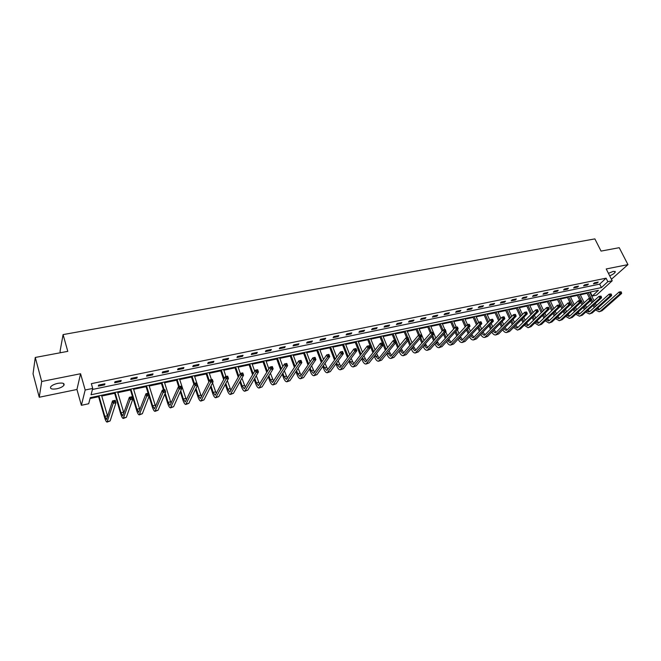 <?xml version="1.0" encoding="UTF-8"?>
<svg xmlns="http://www.w3.org/2000/svg" width="661" height="661" viewBox="0 0 661 661"><rect width="100%" height="100%" fill="white"/><g stroke="black" fill="none" stroke-linecap="round" stroke-linejoin="round"><path stroke-width="0.99" d="M56.821 388.784C60.308 387.982 62.679 386.825 63.935 385.305C64.745 383.273 62.721 382.62 57.846 383.339C54.342 384.132 51.963 385.289 50.699 386.809C49.889 388.866 51.93 389.527 56.821 388.784M609.698 275.819C612.772 274.555 614.647 273.257 615.317 271.935L613.325 271.332L608.451 273.357M88.69 403.747L81.377 405.309L85.178 389.998L92.714 388.437L91.053 394.766L601.419 287.593L607.847 281.685L612.202 280.785L596.503 295.137L592.206 296.054L598.461 290.311L90.284 397.658L88.69 403.747M76.94 389.478L80.568 373.738L41.693 381.488L35.264 357.461L33.05 373.845L39.255 397.244L76.94 389.478L81.377 405.309M60.424 352.726L60.044 351.363L63.084 334.598L594.867 238.894L601.056 251.097L619.225 247.685L627.95 264.623L606.228 268.953L612.202 280.785M611.433 279.256L627.95 264.623M590.05 292.716L590.513 292.616L592.206 296.054M90.061 398.517L98.613 396.707M101.753 396.046L114.667 393.312M117.807 392.651L130.49 389.965M133.629 389.304L146.081 386.668M149.212 385.999L161.441 383.413M164.572 382.752L176.586 380.207M179.709 379.546L191.508 377.051M194.631 376.39L206.224 373.936M209.339 373.275L220.724 370.871M223.839 370.21L235.027 367.838M238.142 367.185L249.131 364.855M252.238 364.203L263.045 361.914M266.143 361.261L276.761 359.014M279.851 358.353L290.295 356.147M293.377 355.494L303.639 353.321M306.721 352.668L316.809 350.537M319.883 349.884L329.798 347.785M332.871 347.141L342.621 345.075M345.686 344.422L355.271 342.398M358.336 341.745L367.756 339.754M370.813 339.11L380.083 337.143M383.132 336.499L392.246 334.573M395.286 333.929L404.251 332.029M407.292 331.392L416.108 329.525M419.14 328.881L427.816 327.046M430.84 326.402L439.375 324.601M442.391 323.964L450.785 322.188M453.793 321.552L462.056 319.8M465.055 319.164L473.185 317.445M476.184 316.809L484.183 315.115M487.174 314.487L495.039 312.818M498.022 312.19L505.772 310.546M508.747 309.918L516.365 308.307M519.339 307.679L526.842 306.093M529.8 305.465L537.186 303.903M540.144 303.275L547.415 301.738M550.365 301.11L557.52 299.598M560.462 298.979L567.502 297.483M570.435 296.863L577.375 295.393M580.3 294.773L587.125 293.335M41.693 381.488L39.255 397.244M590.513 292.616L591.388 291.807M92.441 389.461L599.676 284.123L606.087 278.182L91.342 383.653L92.714 388.437M598.23 282.049L594.47 282.825L593.413 283.809L597.172 283.032L598.23 282.049M588.414 284.073L584.613 284.858L583.564 285.849L587.365 285.065L588.414 284.073M578.482 286.122L574.632 286.915L573.599 287.907L577.45 287.114L578.482 286.122M568.435 288.188L564.535 288.997L563.511 289.989L567.411 289.188L568.435 288.188M558.264 290.286L554.323 291.104L553.307 292.104L557.248 291.286L558.264 290.286M547.969 292.41L543.978 293.236L542.978 294.236L546.969 293.41L547.969 292.41M537.55 294.558L533.51 295.393L532.526 296.401L536.558 295.566L537.55 294.558M527.007 296.739L522.917 297.582L521.942 298.59L526.024 297.739L527.007 296.739M516.332 298.937L512.192 299.788L511.226 300.805L515.365 299.945L516.332 298.937M505.525 301.168L501.335 302.036L500.377 303.044L504.566 302.176L505.525 301.168M494.585 303.424L490.338 304.3L489.396 305.316L493.643 304.44L494.585 303.424M483.505 305.713L479.2 306.597L478.283 307.613L482.571 306.721L483.505 305.713M472.285 308.026L467.93 308.918L467.021 309.935L471.367 309.042L472.285 308.026M460.924 310.364L456.511 311.273L455.619 312.298L460.023 311.389L460.924 310.364M449.414 312.736L444.952 313.661L444.076 314.686L448.53 313.76L449.414 312.736M437.764 315.14L433.236 316.074L432.377 317.098L436.896 316.165L437.764 315.14M425.957 317.577L421.371 318.519L420.528 319.552L425.106 318.602L425.957 317.577M414.001 320.048L409.357 320.998L408.531 322.031L413.158 321.072L414.001 320.048M401.88 322.543L397.178 323.51L396.369 324.543L401.062 323.576L401.88 322.543M389.61 325.072L384.842 326.055L384.049 327.088L388.808 326.104L389.61 325.072M377.167 327.641L372.341 328.633L371.565 329.674L376.39 328.674L377.167 327.641M364.566 330.244L359.675 331.252L358.915 332.285L363.798 331.277L364.566 330.244M351.792 332.871L346.827 333.896L346.091 334.937L351.049 333.912L351.792 332.871M338.845 335.548L333.813 336.581L333.103 337.622L338.118 336.581L338.845 335.548M325.716 338.25L320.626 339.3L319.932 340.341L325.014 339.291L325.716 338.25M312.413 340.993L307.249 342.059L306.572 343.109L311.736 342.043L312.413 340.993M298.929 343.778L293.691 344.86L293.038 345.901L298.268 344.819L298.929 343.778M285.255 346.595L279.942 347.694L279.314 348.744L284.61 347.645L285.255 346.595M271.382 349.462L265.995 350.57L265.392 351.619L270.77 350.504L271.382 349.462M257.319 352.363L251.858 353.486L251.279 354.536L256.732 353.412L257.319 352.363M243.058 355.304L237.514 356.444L236.96 357.494L242.488 356.353L243.058 355.304M228.59 358.287L222.972 359.444L222.443 360.493L228.053 359.336L228.59 358.287M213.908 361.311L208.207 362.484L207.711 363.542L213.396 362.368L213.908 361.311M199.019 364.385L193.235 365.574L192.764 366.632L198.54 365.434L199.019 364.385M183.915 367.499L178.049 368.706L177.602 369.763L183.461 368.557L183.915 367.499M168.58 370.664L162.631 371.887L162.209 372.944L168.158 371.722L168.58 370.664M153.022 373.87L146.982 375.118L146.593 376.175L152.625 374.927L153.022 373.87M137.232 377.125L131.101 378.389L130.746 379.455L136.868 378.183L137.232 377.125M121.203 380.43L114.973 381.719L114.65 382.777L120.872 381.496L121.203 380.43M104.934 383.785L98.605 385.09L98.315 386.156L104.628 384.851L104.934 383.785M80.568 373.738L85.178 389.998M606.087 278.182L607.847 281.685M35.264 357.461L67.786 351.346L63.084 334.598M599.676 284.123L601.419 287.593M596.825 282.338L597.172 283.032M587.018 284.362L587.365 285.065M577.103 286.403L577.45 287.114M567.064 288.477L567.411 289.188M556.901 290.567L557.248 291.286M546.622 292.691L546.969 293.41M536.211 294.839L536.558 295.566M525.685 297.012L526.024 297.739M515.018 299.21L515.365 299.945M504.227 301.433L504.566 302.176M493.296 303.688L493.643 304.44M482.233 305.969L482.571 306.721M471.029 308.282L471.367 309.042M459.684 310.62L460.023 311.389M448.199 312.992L448.53 313.76M436.557 315.388L436.896 316.165M424.775 317.825L425.106 318.602M412.836 320.288L413.158 321.072M400.731 322.783L401.062 323.576M388.478 325.311L388.808 326.104M376.059 327.873L376.39 328.674M363.476 330.467L363.798 331.277M350.727 333.094L351.049 333.912M337.796 335.763L338.118 336.581M324.7 338.465L325.014 339.291M311.414 341.2L311.736 342.043M297.954 343.976L298.268 344.819M284.304 346.794L284.61 347.645M270.465 349.652L270.77 350.504M256.427 352.544L256.732 353.412M242.19 355.478L242.488 356.353M227.748 358.46L228.053 359.336M213.098 361.476L213.396 362.368M198.242 364.541L198.54 365.434M183.163 367.656L183.461 368.557M167.869 370.804L168.158 371.722M152.344 374.01L152.625 374.927M136.587 377.257L136.868 378.183M120.591 380.562L120.872 381.496M104.355 383.909L104.628 384.851M594.165 307.596L593.099 305.448M591.826 302.862L590.711 300.598M589.612 298.367L586.852 292.765M589.769 292.145L594.065 300.838M595.346 303.424L596.404 305.58M588.216 292.476L592.876 301.92M594.148 304.506L595.214 306.654M597.709 308.067L599.502 309.414M596.66 309.009L598.692 309.786L599.593 309.34L619.109 292.022L621.092 291.798L620.456 291.939L620.819 292.666L621.456 292.526L621.092 291.798M621.456 292.526L621.621 293.484L602.022 310.753L599.337 311.719M621.621 293.484L620.026 293.831L600.461 311.108L599.13 311.769L595.536 310.009M620.819 292.666L620.026 293.831L619.109 292.022L620.456 291.939M584.349 309.662L583.25 307.423M581.969 304.804L580.812 302.432M579.846 300.458L577.094 294.823M580.019 294.203L584.208 302.746M585.489 305.374L586.596 307.621M578.449 294.542L583.002 303.853M584.283 306.473L585.39 308.72M587.885 310.149L589.711 311.587M586.811 311.124L588.893 311.967L589.786 311.521L609.12 294.17L611.111 293.947L610.467 294.087L610.83 294.814L611.475 294.674L611.111 293.947M611.475 294.674L611.648 295.641L592.239 312.95L589.546 313.917M611.648 295.641L610.037 295.988L590.661 313.306L589.331 313.967L585.712 312.124M610.83 294.814L610.037 295.988L609.12 294.17L610.467 294.087M574.417 311.752L573.277 309.406M571.988 306.754L567.229 296.913M570.162 296.293L574.227 304.663M575.516 307.332L576.665 309.679M568.567 296.624L573.013 305.795M574.302 308.456L575.442 310.802M577.954 312.256L579.804 313.785M576.855 313.264L578.986 314.182L579.862 313.735L599.006 296.343L601.006 296.12L600.353 296.26L600.717 296.996L601.37 296.855L601.006 296.12M601.37 296.855L601.551 297.822L582.333 315.165L579.631 316.14M601.551 297.822L599.924 298.177L580.738 315.528L579.424 316.189L575.772 314.256M600.717 296.996L599.924 298.177L599.006 296.343L600.353 296.26M564.362 313.859L563.189 311.405M561.891 308.712L557.24 299.02M560.181 298.4L564.13 306.605M565.428 309.298L566.609 311.761M558.57 298.739L562.908 307.753M564.205 310.455L565.378 312.909M567.898 314.38L569.782 316.008M566.774 315.421L568.947 316.412L569.823 315.975L588.769 298.541L590.422 298.185L590.48 299.202L591.141 299.061L590.777 298.326M591.141 299.061L591.331 300.036L572.31 317.412L569.6 318.387M591.331 300.036L589.686 300.391L570.691 317.776L569.394 318.437L565.709 316.404M590.48 299.202L589.686 300.391L588.769 298.541L590.116 298.466M554.191 315.983L552.968 313.421M551.671 310.687L547.134 301.152M550.084 300.532L553.91 308.547M555.215 311.29L556.438 313.859M548.456 300.879L552.67 309.728M553.976 312.463L555.199 315.033M557.727 316.52L559.636 318.263M556.579 317.594L558.801 318.676L559.66 318.238L578.408 300.772L580.077 300.408L580.11 301.441L580.779 301.292L580.416 300.548M580.779 301.292L580.986 302.267L562.164 319.684L559.446 320.668M580.986 302.267L579.317 302.631L560.528 320.048L559.247 320.709L555.529 318.577M580.11 301.441L579.317 302.631L578.408 300.772L579.747 300.697M543.896 318.131L542.631 315.454M541.326 312.678L536.914 303.316M539.863 302.688L543.565 310.505M544.879 313.289L546.143 315.983M538.219 303.035L542.317 311.719M543.623 314.496L544.887 317.181M547.432 318.685L549.365 320.535L567.915 303.027L569.608 302.664L569.617 303.696L570.294 303.556L569.931 302.804M546.259 319.8L548.523 320.973L549.382 320.527M570.294 303.556L570.517 304.531L551.902 321.981L549.175 322.973M570.517 304.531L568.824 304.903L550.249 322.353L548.969 323.014L545.234 320.775M569.617 303.696L568.824 304.903L567.915 303.027L569.253 302.953M533.477 320.304L532.163 317.495M530.849 314.686L526.569 305.498M529.527 304.87L533.088 312.479M534.41 315.297L535.724 318.115M527.858 305.225L531.824 313.719M533.146 316.536L534.46 319.346M537.013 320.866L538.979 322.841L557.289 305.308L559.008 304.944L558.991 305.993L559.677 305.845L559.313 305.085M535.815 322.023L538.128 323.287L538.971 322.849M559.677 305.845L559.908 306.828L541.516 324.311L538.773 325.303M559.908 306.828L558.198 307.2L539.839 324.683L538.575 325.344L534.807 322.998M558.991 305.993L558.198 307.2L557.289 305.308L558.628 305.233M522.925 322.494L521.57 319.552M520.248 316.693L516.092 307.712M519.067 307.084L522.479 314.462M523.809 317.321L525.173 320.271M517.373 307.439L521.215 315.735M522.537 318.594L523.9 321.535M526.47 323.064L528.453 325.179M525.247 324.262L527.602 325.633L528.436 325.195L546.531 307.621L548.266 307.249L548.233 308.307L548.927 308.158L548.564 307.398M548.927 308.158L549.167 309.15L530.998 326.666L528.246 327.658M549.167 309.15L547.432 309.522L529.296 327.046L528.048 327.707L524.256 325.237M548.233 308.307L547.432 309.522L546.531 307.621L547.87 307.547M512.25 324.7L510.837 321.626M509.507 318.726L505.491 309.951M508.474 309.323L511.746 316.454M513.076 319.362L514.498 322.452M515.795 325.286L517.811 327.534M506.764 309.679L510.457 317.759M511.796 320.659L513.209 323.741M514.547 326.526L516.943 328.013L517.77 327.567L535.641 309.959L537.393 309.588L537.335 310.662L538.037 310.505L537.682 309.745M538.037 310.505L538.294 311.496L520.347 329.054L517.596 330.054M538.294 311.496L536.542 311.876L518.629 329.434L517.398 330.095L513.572 327.492M537.335 310.662L536.542 311.876L535.641 309.959L536.98 309.893M501.435 326.931L499.972 323.708M498.642 320.759L494.767 312.215M497.75 311.587L500.873 318.453M502.211 321.411L503.682 324.642M504.987 327.526L507.028 329.922M496.023 311.951L499.576 319.792M500.914 322.742L502.377 325.972M503.715 328.806L506.161 330.417L506.979 329.971L524.603 312.331L526.387 311.951L525.941 312.265L526.305 313.033L527.015 312.884L526.652 312.116M527.015 312.884L527.28 313.876L509.573 331.467L506.805 332.466M527.28 313.876L525.503 314.264L506.615 332.516C505.194 332.665 503.905 331.756 502.757 329.781M526.305 313.033L525.503 314.264L524.603 312.331L525.941 312.265M490.487 329.186L488.975 325.807M487.628 322.808L483.91 314.512M486.901 313.876L489.859 320.461M491.214 323.469L492.734 326.856M494.048 329.781L496.114 332.343M485.149 314.248L488.553 321.833M489.9 324.832L491.42 328.22M492.751 331.12L495.238 332.855L496.047 332.409L513.432 314.735L515.233 314.347L514.762 314.669L515.126 315.446L515.844 315.289L515.489 314.512M515.844 315.289L516.125 316.288L498.658 333.912L495.89 334.92M516.125 316.288L514.324 316.677L495.7 334.962C494.254 335.102 492.966 334.144 491.809 332.078M515.126 315.446L514.324 316.677L513.432 314.735L514.762 314.669M479.399 331.458L477.829 327.906M476.474 324.857L472.912 316.834M475.912 316.198L478.704 322.477M480.068 325.534L481.646 329.095M482.968 332.062L485.067 334.788M474.135 316.578L477.382 323.89M478.746 326.939L480.316 330.492M481.646 333.441L484.183 335.317L484.976 334.879L502.112 317.173L503.93 316.776L503.442 317.106L503.798 317.883L504.533 317.726L504.169 316.95M504.533 317.726L504.822 318.734L487.611 336.383L484.835 337.399M504.822 318.734L502.996 319.131L484.645 337.44C483.183 337.573 481.877 336.565 480.721 334.408M503.798 317.883L502.996 319.131L502.112 317.173L503.442 317.106M468.178 333.747L466.542 330.029M465.179 326.922L461.783 319.18M464.79 318.552L467.459 324.617M468.773 327.608L470.417 331.343M471.747 334.367L473.879 337.259M462.989 318.924L466.071 325.947M467.443 329.054L469.079 332.78M470.409 335.788L472.987 337.812L473.772 337.374L490.644 319.635L492.486 319.238L491.974 319.569L492.329 320.362L493.073 320.197L492.718 319.412M493.073 320.197L493.379 321.205L476.424 338.895L473.631 339.911M493.379 321.205L491.528 321.61L473.45 339.952C471.971 340.076 470.657 339.01 469.5 336.755M492.329 320.362L491.528 321.61L490.644 319.635L491.974 319.569M456.801 336.052L455.107 332.153M453.735 328.988L450.513 321.56M453.52 320.932L456.189 327.038M457.338 329.69L459.048 333.615M460.387 336.689L462.551 339.771M451.703 321.312L454.619 328.013M455.991 331.178L457.693 335.086M459.023 338.151L461.651 340.341L462.419 339.903L479.027 322.13L480.894 321.733L480.357 322.072L480.712 322.865L481.456 322.7L481.101 321.907M481.456 322.7L481.778 323.716L465.096 341.431L462.295 342.448M481.778 323.716L479.911 324.121L462.113 342.489C460.618 342.613 459.288 341.489 458.131 339.118M480.712 322.865L479.911 324.121L479.027 322.13L480.357 322.072M445.291 338.382L443.523 334.284M442.143 331.062L439.102 323.973M442.118 323.336L444.77 329.492M445.754 331.781L447.522 335.895M448.869 339.027L451.075 342.307M440.276 323.725L443.01 330.079M444.399 333.309L446.158 337.416M447.497 340.539L450.166 342.902L450.926 342.464L467.253 324.658L469.153 324.254L468.583 324.601L468.93 325.402L469.69 325.237L469.343 324.435M469.69 325.237L470.029 326.253L453.62 344.001L450.81 345.025M470.029 326.253L468.137 326.666L450.628 345.067C449.116 345.174 447.778 343.984 446.621 341.506M468.93 325.402L468.137 326.666L467.253 324.658L468.583 324.601M457.776 327.806L457.42 327.005L456.652 327.17L456.999 327.972L457.776 327.806L458.123 328.831L456.206 329.244L439.003 347.669C437.499 347.777 436.177 346.562 435.029 344.05L434.971 343.91M433.624 340.737L431.79 336.424M430.402 333.136L427.543 326.418M430.567 325.774L435.855 338.201M437.21 341.382L439.458 344.868M428.708 326.17L431.344 332.384M432.641 335.441L434.475 339.762M435.83 342.943L438.532 345.496L439.284 345.059L455.322 327.228L457.42 327.005M458.123 328.831L442.002 346.604L439.185 347.628M456.999 327.972L456.206 329.244L455.322 327.228L456.652 327.17M445.688 330.409L445.34 329.599L444.564 329.765L446.059 331.434L444.109 331.855L427.229 350.313C425.742 350.404 424.436 349.19 423.288 346.653L423.156 346.339M421.801 343.1L419.9 338.564M418.496 335.218L415.843 328.889M418.876 328.244L424.032 340.514M425.395 343.761L427.684 347.471M416.984 328.649L419.611 334.904M420.735 337.581L422.643 342.125M423.998 345.364L426.758 348.124L427.493 347.686L443.234 329.822L445.34 329.599M446.059 331.434L430.228 349.239L427.403 350.272M444.911 330.583L444.109 331.855L443.234 329.822L444.564 329.765M433.451 333.053L433.095 332.235L432.311 332.4L433.831 334.078L431.856 334.507L415.298 352.991C413.836 353.073 412.538 351.842 411.406 349.289L411.192 348.785M409.828 345.488L407.845 340.704M406.598 337.697L403.987 331.392M407.027 330.748L412.051 342.852M413.431 346.157L415.761 350.099M405.11 331.153L407.721 337.457M408.663 339.721L410.646 344.513M412.018 347.81L414.819 350.784L415.546 350.347L430.989 332.458L433.095 332.235M433.831 334.078L418.306 351.908L415.472 352.949M432.658 333.218L431.856 334.507L430.989 332.458L432.311 332.4M421.04 335.73L420.693 334.904L419.892 335.069L421.437 336.755L419.438 337.193L403.21 355.701C401.772 355.783 400.492 354.536 399.36 351.958L399.07 351.247M397.691 347.884L395.633 342.852M394.584 340.283L391.981 333.929M395.022 333.284L399.913 345.191M401.301 348.57L403.681 352.767M393.088 333.698L398.5 346.909M399.88 350.28L402.731 353.478L403.441 353.048L418.57 335.127L420.693 334.904M421.437 336.755L406.218 354.618L403.384 355.659M420.239 335.895L419.438 337.193L418.57 335.127L419.892 335.069M408.457 338.44L408.118 337.606L407.3 337.779L408.878 339.473L406.846 339.911L390.965 358.444C389.552 358.518 388.28 357.262 387.156 354.668L386.784 353.734M385.396 350.297L379.819 336.499M382.868 335.854L387.61 347.554M389.007 350.999L391.444 355.461M380.901 336.267L386.181 349.322M387.577 352.759L390.486 356.213L391.18 355.775L405.986 337.829L408.118 337.606M408.878 339.473L393.981 357.361L391.13 358.402M407.647 338.614L406.846 339.911L405.986 337.829L407.3 337.779M375.109 355.263L378.075 358.973L378.761 358.543L393.229 340.572L395.286 340.134L396.137 342.224L394.08 342.671L378.555 361.228C377.167 361.294 375.911 360.022 374.795 357.403L374.333 356.238M372.936 352.734L367.499 339.101M370.548 338.457L375.134 349.917M376.547 353.445L379.042 358.196M368.565 338.878L373.705 351.751M395.708 341.183L395.361 340.349L394.543 340.522L396.137 342.224L381.579 360.138L378.72 361.187M394.881 341.365L394.08 342.671L393.229 340.572L394.543 340.522M362.468 357.783L363.029 359.212L365.5 361.782L366.169 361.352L380.29 343.356L382.38 342.902L383.231 345.017L381.141 345.463L365.979 364.046C364.616 364.104 363.385 362.823 362.269 360.187L361.716 358.758M360.303 355.172L355.015 341.737M358.072 341.093L362.501 352.296M363.922 355.899L366.475 360.956M356.056 341.514L361.046 354.189M382.777 343.976L382.438 343.125L381.604 343.307L383.231 345.017L369.012 362.955L366.144 364.013M381.942 344.15L381.141 345.463L380.29 343.356L381.604 343.307M349.652 360.319L350.313 362.021L352.751 364.624L353.404 364.194L367.177 346.174L369.292 345.72L370.135 347.843L368.028 348.306L353.238 366.905C351.9 366.954 350.685 365.657 349.578 362.996L348.917 361.294M347.496 357.626L342.365 344.414M345.43 343.761L349.677 354.684M351.115 358.369L353.742 363.757M343.39 344.191L348.223 356.643M369.673 346.802L369.334 345.943L368.483 346.133L370.135 347.843L356.271 365.806L353.395 366.863M368.821 346.984L368.028 348.306L367.177 346.174L368.483 346.133M336.664 362.864L337.432 364.872L339.837 367.499L340.473 367.078L353.875 349.033L356.023 348.57L356.866 350.718L354.717 351.181L340.324 369.796C339.01 369.846 337.812 368.532 336.713 365.847L335.945 363.847M334.507 360.088L329.542 347.116M332.615 346.471L336.689 357.064M338.135 360.848L340.836 366.591M330.55 346.909L335.218 359.105M356.378 349.661L356.039 348.801L355.18 348.991L356.866 350.718L343.365 368.698L340.481 369.763M355.519 349.851L354.717 351.181L353.875 349.033L355.18 348.991M323.493 365.426L324.377 367.764L326.741 370.424L327.369 369.995L340.39 351.933L342.563 351.462L343.406 353.627L341.225 354.098L327.228 372.738C325.947 372.771 324.766 371.441 323.675 368.739L322.799 366.409M321.345 362.559L316.553 349.859M319.627 349.215L323.51 359.452M324.972 363.327L327.757 369.458M317.536 349.652L322.031 361.567M342.894 352.569L342.563 351.702L341.687 351.892L343.406 353.627L330.277 371.631L327.385 372.697M342.026 352.759L341.225 354.098L340.39 351.933L341.687 351.892M310.133 368.003L311.141 370.697L313.471 373.382L314.074 372.961L326.716 354.866L328.914 354.395L329.748 356.576L327.542 357.056L313.958 375.712C312.711 375.737 311.538 374.39 310.463 371.672L309.464 368.987M307.993 365.021L303.391 352.644M306.473 351.991L310.141 361.84M311.628 365.814L314.496 372.366M304.341 352.445L308.662 364.037M329.228 355.519L328.889 354.643L328.005 354.833L329.748 356.576L317.007 374.597L314.107 375.679M328.343 355.709L327.542 357.056L326.716 354.866L328.005 354.833M296.591 370.581L297.723 373.663L300.011 376.382L300.606 375.96L312.835 357.849L315.074 357.37L315.9 359.567L313.661 360.055L300.507 378.728C299.284 378.745 298.136 377.39 297.07 374.647L295.938 371.565M294.451 367.491L290.039 355.461M293.129 354.808L296.582 364.211M298.086 368.301L301.044 375.299M290.972 355.263L295.095 366.5M315.355 358.51L315.024 357.626L314.132 357.816L315.9 359.567L303.564 377.613L300.648 378.695M314.462 358.7L313.661 360.055L312.835 357.849L314.132 357.816M282.85 373.159L284.114 376.671L286.37 379.422L298.764 360.873L301.028 360.385L301.854 362.608L299.582 363.096L286.866 381.785C285.676 381.794 284.544 380.422 283.486 377.654L282.222 374.143M280.71 369.953L276.513 358.32M279.603 357.667L282.834 366.574M284.354 370.788L287.419 378.274M277.422 358.13L281.33 368.962M301.284 361.542L300.953 360.65L300.044 360.848L301.854 362.608L289.923 380.67L287.006 381.752M300.375 361.732L299.582 363.096L298.764 360.873L300.044 360.848M268.903 375.737L270.324 379.728L272.53 382.512L284.478 363.947L286.783 363.451L287.601 365.69L285.296 366.186L273.034 384.884C271.869 384.892 270.762 383.496 269.713 380.711L268.3 376.72M266.771 372.407L262.797 361.22M265.896 360.567L268.87 368.921M270.415 373.258L273.596 381.29M263.681 361.03L267.366 371.416M287.014 364.616L286.684 363.724L285.767 363.922L286.089 364.814L287.014 364.616L287.601 365.69L276.1 383.768L273.175 384.859M286.089 364.814L285.296 366.186L284.478 363.947L285.767 363.922M254.758 378.307L256.336 382.826L258.501 385.636L269.994 367.062L272.332 366.558L273.133 368.813L270.795 369.317L259.005 388.032C257.881 388.024 256.79 386.619 255.749 383.801L254.179 379.298M252.618 374.845L248.891 364.153M251.99 363.5L254.7 371.234M256.278 375.721L259.575 384.33M249.742 363.971L253.196 373.845M272.53 367.739L272.208 366.838L271.266 367.037L271.597 367.937L272.53 367.739L273.133 368.813L262.078 386.908L259.137 387.999M271.597 367.937L270.795 369.317L269.994 367.062L271.266 367.037M240.397 380.868L242.149 385.966L244.273 388.808L255.286 370.218L257.658 369.714L258.459 371.986L256.088 372.498L244.785 391.221C243.686 391.205 242.62 389.783 241.587 386.941L239.844 381.86M238.266 377.249L234.787 367.136M237.894 366.475L240.323 373.515M241.918 378.15L245.363 387.412M235.622 366.962L238.811 376.249M257.831 370.904L257.509 369.995L256.559 370.201L256.881 371.11L257.831 370.904L258.459 371.986L247.85 390.089L244.909 391.188M256.881 371.11L256.088 372.498L255.286 370.218L256.559 370.201M225.822 383.405L227.764 389.147L229.846 392.031L240.373 373.424L242.777 372.911L243.57 375.208L241.158 375.729L230.35 394.46C229.293 394.435 228.252 392.989 227.227 390.13L225.294 384.396M223.682 379.621L220.485 370.152M223.6 369.499L225.979 376.522M227.343 380.554L230.945 390.527M221.286 369.986L224.211 378.621M242.918 374.118L242.595 373.201L241.637 373.407L241.951 374.333L242.918 374.118L243.57 375.208L233.432 393.32L230.474 394.427M241.951 374.333L241.158 375.729L240.373 373.424L241.637 373.407M211.024 385.917L213.173 392.378L215.205 395.295L225.227 376.679L227.665 376.159L228.45 378.472L226.012 379.001L215.717 397.74C214.693 397.707 213.668 396.245 212.66 393.361L210.52 386.908M208.876 381.951L205.984 373.217M209.099 372.564L211.454 379.645M212.545 382.909L216.312 393.675M206.761 373.052L209.372 380.943M227.781 377.381L227.458 376.456L226.483 376.671L226.797 377.596L227.781 377.381L228.45 378.472L218.791 396.6L215.833 397.715M226.797 377.596L226.012 379.001L225.227 376.679L226.483 376.671M195.995 388.379L198.366 395.65L200.349 398.6L209.851 379.984L212.33 379.455L213.106 381.794L210.628 382.322L200.87 401.07C199.878 401.02 198.887 399.55 197.887 396.633L195.524 389.379M193.838 384.206L191.277 376.324M194.392 375.671L196.73 382.81M197.507 385.198L201.473 396.856M192.021 376.167L194.351 383.322M212.412 380.695L212.098 379.761L211.107 379.976L211.413 380.91L212.412 380.695L213.106 381.794L203.952 399.93L200.985 401.045M211.413 380.91L210.628 382.322L209.851 379.984L211.107 379.976M180.726 390.783L183.345 398.98L185.278 401.962L194.243 383.339L196.763 382.802L197.532 385.156L195.012 385.702L185.799 404.449C184.849 404.392 183.882 402.896 182.89 399.963L180.279 391.783M178.652 386.693L176.355 379.48M179.478 378.819L186.419 400.07M177.065 379.331L179.371 386.536M196.804 384.058L196.499 383.116L195.491 383.33L195.796 384.281L196.804 384.058L197.532 385.156L188.889 403.301L185.915 404.425M195.796 384.281L195.012 385.702L194.243 383.339L195.491 383.33M165.209 393.113L168.109 402.351L169.993 405.375L178.396 386.751L180.957 386.198L181.717 388.577L179.156 389.131L170.513 407.87C169.596 407.812 168.654 406.292 167.679 403.334L164.796 394.113M163.49 389.949L161.21 382.678M164.341 382.017L171.133 403.309M161.895 382.537L164.176 389.808M180.965 387.478L180.66 386.52L179.635 386.743L179.941 387.693L180.965 387.478L181.717 388.577L173.603 406.722L170.621 407.854M179.941 387.693L179.156 389.131L178.396 386.751L179.635 386.743M146.502 385.784L152.641 405.771L154.476 408.837L162.309 390.205L164.903 389.651L165.655 392.047L163.06 392.609L154.996 411.357C154.129 411.274 153.212 409.746 152.245 406.755L149.047 396.344M148.105 393.262L145.85 385.925M148.981 385.264L155.624 406.573M164.878 390.94L164.581 389.982L163.54 390.205L163.837 391.163L164.878 390.94L165.655 392.047L158.086 410.2L155.095 411.332M163.837 391.163L163.06 392.609L162.309 390.205L163.54 390.205M130.878 389.081L136.951 409.25L138.727 412.348L145.965 393.716L148.601 393.155L149.345 395.575L146.709 396.146L139.248 414.885C138.422 414.794 137.529 413.241 136.587 410.233L130.267 389.213M133.398 388.552L139.884 409.861M148.543 394.46L148.246 393.493L147.188 393.716L147.486 394.691L148.543 394.46L149.345 395.575L142.346 413.728L139.347 414.86M147.486 394.691L146.709 396.146L145.965 393.716L147.188 393.716M115.031 392.436L121.021 412.77L122.739 415.909L129.366 397.286L132.043 396.707L132.778 399.153L130.101 399.731L123.268 418.471C122.483 418.363 121.616 416.794 120.682 413.753L114.444 392.56M117.584 391.89L123.896 413.15M131.952 398.038L131.655 397.063L130.589 397.294L130.878 398.269L131.952 398.038L132.778 399.153L126.367 417.306L123.359 418.446M130.878 398.269L130.101 399.731L129.366 397.286L130.589 397.294M98.943 395.832L104.851 416.347L106.512 419.528L112.51 400.913L115.229 400.326L115.956 402.789L113.229 403.375L107.041 422.106C106.297 421.991 105.471 420.404 104.545 417.331L98.39 395.947M101.538 395.286L107.669 416.455M115.097 401.673L114.807 400.682L113.717 400.921L114.006 401.905L115.097 401.673L115.956 402.789L110.139 420.941L107.123 422.09M114.006 401.905L113.229 403.375L112.51 400.913L113.717 400.921M114.807 400.682L115.229 400.326M602.022 310.753L600.461 311.108M592.239 312.95L590.661 313.306M582.333 315.165L580.738 315.528M572.31 317.412L570.691 317.776M562.164 319.684L560.528 320.048M551.902 321.981L550.249 322.353M541.516 324.311L539.839 324.683M530.998 326.666L529.296 327.046M520.347 329.054L518.629 329.434M505.103 327.765L504.657 327.864M509.573 331.467L507.83 331.855M494.221 330.17L493.519 330.326M498.658 333.912L496.898 334.309M483.208 332.607L482.241 332.822M487.611 336.383L485.827 336.788M472.061 335.077L470.822 335.35M476.424 338.895L474.615 339.3M460.775 337.573L459.246 337.911M465.096 341.431L463.262 341.836M449.34 340.109L447.53 340.506M453.62 344.001L451.769 344.414M437.756 342.671L435.888 343.084M442.002 346.604L440.119 347.025M426.031 345.265L424.131 345.686M430.228 349.239L428.328 349.669M414.15 347.893L412.233 348.322M418.306 351.908L416.38 352.346M402.111 350.561L400.169 350.991M406.218 354.618L404.268 355.056M389.924 353.255L387.949 353.693M393.981 357.361L392.006 357.799M377.563 355.99L375.572 356.436M381.579 360.138L379.571 360.584M365.046 358.758L363.029 359.212M369.012 362.955L366.979 363.41M352.363 361.567L350.313 362.021M356.271 365.806L354.213 366.268M339.506 364.418L337.432 364.872M343.365 368.698L341.274 369.169M326.476 367.301L324.377 367.764M330.277 371.631L328.162 372.102M313.273 370.218L311.141 370.697M317.007 374.597L314.867 375.084M299.879 373.184L297.723 373.663M303.564 377.613L301.391 378.1M286.312 376.192L284.114 376.671M289.923 380.67L287.725 381.157M272.547 379.232L270.324 379.728M276.1 383.768L273.861 384.264M258.591 382.322L256.336 382.826M262.078 386.908L259.806 387.412M244.438 385.454L242.149 385.966M247.85 390.089L245.553 390.61M230.086 388.635L227.764 389.147M233.432 393.32L231.094 393.849M215.519 391.857L213.173 392.378M218.791 396.6L216.428 397.129M200.754 395.121L198.366 395.65M203.952 399.93L201.547 400.467M185.766 398.443L183.345 398.98M188.889 403.301L186.452 403.846M170.563 401.805L168.109 402.351M173.603 406.722L171.133 407.275M155.137 405.218L152.641 405.771M158.086 410.2L155.583 410.762M139.479 408.688L136.951 409.25M142.346 413.728L139.802 414.298M123.59 412.2L121.021 412.77M126.367 417.306L123.781 417.884M107.454 415.777L104.851 416.347M110.139 420.941L107.52 421.528M63.935 385.305L63.415 383.413M615.317 271.935L614.994 271.307"/></g></svg>
